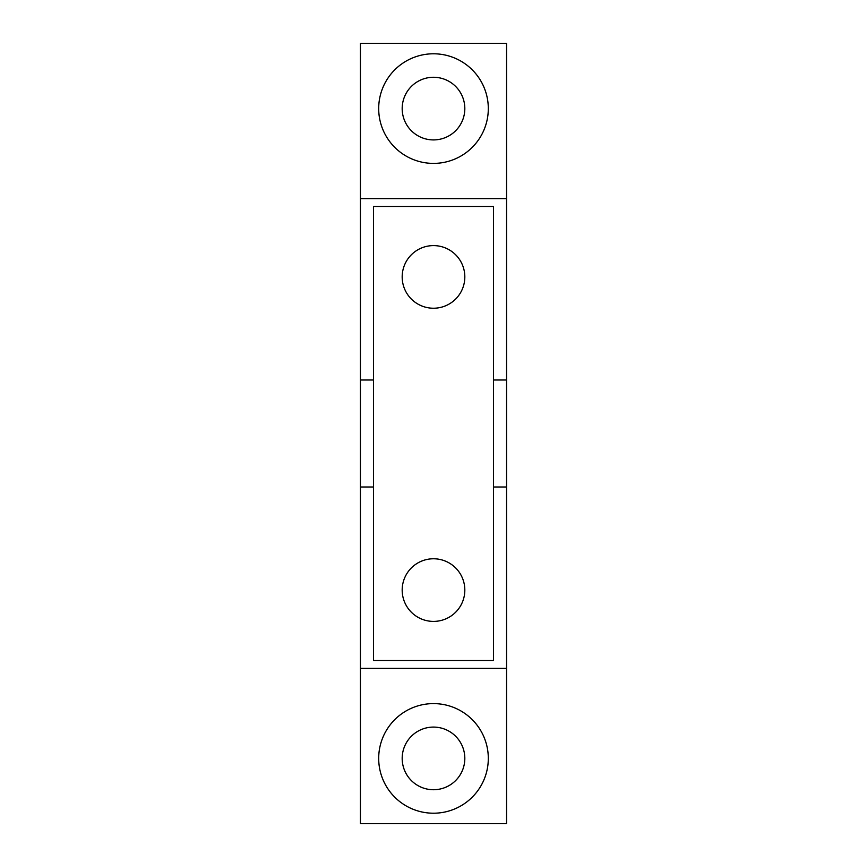<?xml version="1.0" encoding="UTF-8"?>
<svg xmlns="http://www.w3.org/2000/svg" width="867" height="867" viewBox="0 0 867 867"><rect width="100%" height="100%" fill="white"/><g stroke="black" fill="none" stroke-linecap="round" stroke-linejoin="round"><path stroke-width="1.3" d="M433.5 77.271A31.32 31.32 0 0 0 402.18 108.592A31.32 31.32 0 0 0 433.5 139.912A31.32 31.32 0 0 0 464.82 108.592A31.32 31.32 0 0 0 433.5 77.271M378.695 108.592A54.805 54.805 0 0 1 433.5 53.787A54.805 54.805 0 0 1 488.305 108.592A54.805 54.805 0 0 1 433.5 163.397A54.805 54.805 0 0 1 378.695 108.592M433.5 727.088A31.32 31.32 0 0 0 402.18 758.408A31.32 31.32 0 0 0 433.5 789.729A31.32 31.32 0 0 0 464.82 758.408A31.32 31.32 0 0 0 433.5 727.088M378.695 758.408A54.805 54.805 0 0 1 433.5 703.603A54.805 54.805 0 0 1 488.305 758.408A54.805 54.805 0 0 1 433.5 813.213A54.805 54.805 0 0 1 378.695 758.408M506.566 198.63L506.566 43.35L360.434 43.35L360.434 198.63L506.566 198.63L506.566 380.006L493.518 380.006M373.482 380.006L360.434 380.006L360.434 486.994L373.482 486.994M506.566 380.006L506.566 823.65L360.434 823.65L360.434 486.994M493.518 486.994L506.566 486.994M506.566 668.37L360.434 668.37M360.434 380.006L360.434 198.63M433.5 621.401A31.32 31.32 0 0 1 402.18 590.08A31.32 31.32 0 0 1 433.5 558.771A31.32 31.32 0 0 1 464.82 590.08A31.32 31.32 0 0 1 433.5 621.401M433.5 308.229A31.32 31.32 0 0 1 402.18 276.92A31.32 31.32 0 0 1 433.5 245.599A31.32 31.32 0 0 1 464.82 276.92A31.32 31.32 0 0 1 433.5 308.229M493.518 206.454L373.482 206.454L373.482 660.546L493.518 660.546L493.518 206.454"/></g></svg>

